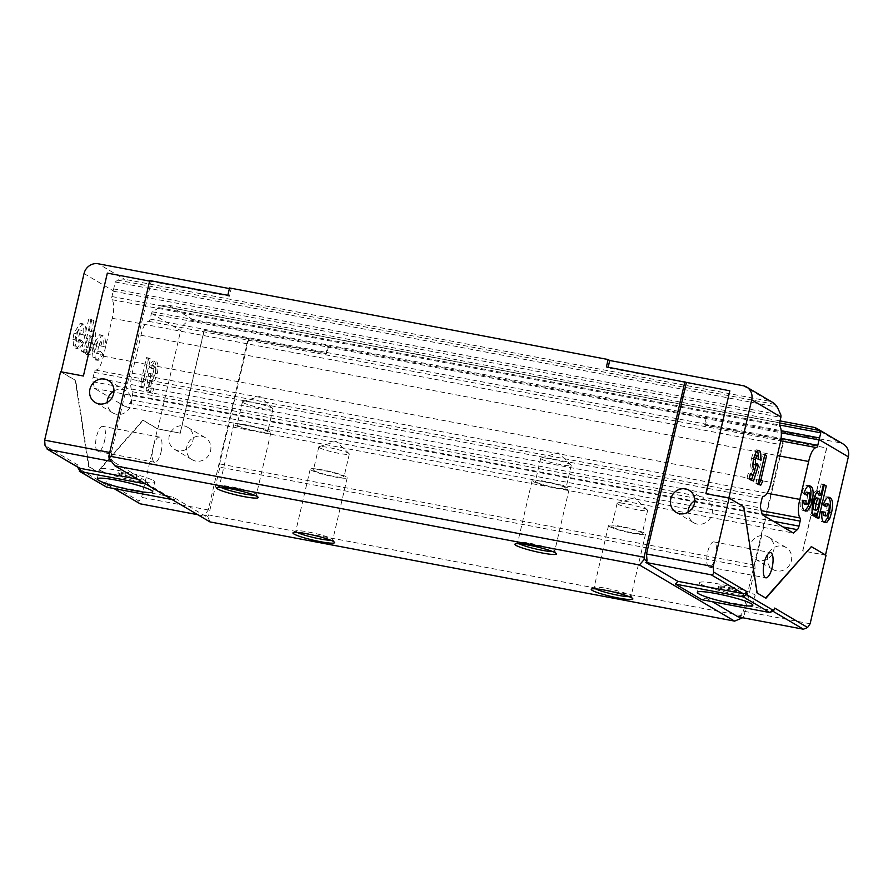 <?xml version="1.0" encoding="UTF-8"?>
<svg xmlns="http://www.w3.org/2000/svg" width="893" height="893" viewBox="0 0 893 893"><rect width="100%" height="100%" fill="white"/><g stroke="black" fill="none" stroke-linecap="round" stroke-linejoin="round"><path stroke-width="0.67" stroke-dasharray="4.46 3.35" d="M151.464 313.343L180.676 330.589A12.346 11.52 120.5 0 1 194.864 320.799L168.576 305.283A12.346 11.52 -59.5 0 0 161.745 306.109L152.301 311.802L151.464 313.343A2.846 0.971 100.7 0 0 151.363 313.711L150.113 319.08A2.846 0.971 -79.3 0 1 148.763 321.368A15.683 5.336 100.7 0 0 141.295 333.937A15.683 5.336 100.7 0 0 141.005 335.255L132.186 373.174A15.683 5.336 100.7 0 0 131.863 374.457A15.683 5.336 100.7 0 0 132.387 391.748A2.846 0.971 -79.3 0 1 132.477 394.885L131.316 399.874A4.744 1.619 -79.3 0 1 129.652 403.424L125.69 406.817L94.558 388.444L92.939 381.757A4.744 1.619 -79.3 0 1 93.129 377.348L94.29 372.359A2.846 0.971 -79.3 0 1 95.651 370.07A15.683 5.336 100.7 0 0 103.398 356.184L112.228 318.265A15.683 5.336 100.7 0 0 112.027 299.691A2.846 0.971 -79.3 0 1 111.938 296.543L113.188 291.174A2.846 0.971 100.7 0 0 113.266 290.805L115.23 281.987L117.686 280.112A12.346 11.52 120.5 0 1 124.518 279.286L98.23 263.781M132.186 373.174L767.132 493.226M136.004 477.342A9.499 1.083 13.1 0 1 136.473 477.833A9.499 1.083 13.1 0 1 128.592 477.096A9.499 1.083 13.1 0 1 118.456 474.027A9.499 1.083 13.1 0 1 117.976 473.536A9.499 1.083 13.1 0 1 125.857 474.261A9.499 1.083 13.1 0 1 136.004 477.342M136.216 476.427A9.499 1.083 13.1 0 1 136.685 476.918A9.499 1.083 13.1 0 1 128.804 476.181A9.499 1.083 13.1 0 1 118.669 473.1A9.499 1.083 13.1 0 1 118.189 472.609A9.499 1.083 13.1 0 1 126.069 473.346A9.499 1.083 13.1 0 1 136.216 476.427M153.551 480.657A28.487 3.259 13.1 0 1 154.969 482.142A28.487 3.259 13.1 0 1 131.327 479.943A28.487 3.259 13.1 0 1 100.909 470.711A28.487 3.259 13.1 0 1 99.48 469.227A28.487 3.259 13.1 0 1 123.122 471.426A28.487 3.259 13.1 0 1 153.551 480.657M104.47 441.321A12.815 4.365 100.7 0 0 102.885 426.385A12.815 4.365 100.7 0 0 96.533 436.632A12.815 4.365 100.7 0 0 98.118 451.568A12.815 4.365 100.7 0 0 104.47 441.321M161.064 452.014A12.815 4.365 100.7 0 0 159.479 437.079A12.815 4.365 100.7 0 0 153.127 447.337A12.815 4.365 100.7 0 0 154.712 462.273A12.815 4.365 100.7 0 0 161.064 452.014M694.776 500.783A12.815 11.966 120.5 0 1 703.092 499.299A12.815 11.966 120.5 0 1 706.72 500.66A12.815 11.966 120.5 0 1 711.431 515.92A12.815 11.966 120.5 0 1 697.321 524.102A12.815 11.966 120.5 0 1 693.694 522.74A12.815 11.966 120.5 0 1 688.023 512.225M113.958 390.967A12.815 11.966 120.5 0 1 122.285 389.482A12.815 11.966 120.5 0 1 125.913 390.844A12.815 11.966 120.5 0 1 130.624 406.103A12.815 11.966 120.5 0 1 116.514 414.285A12.815 11.966 120.5 0 1 112.886 412.923A12.815 11.966 120.5 0 1 107.205 402.408M718.564 587.494A9.499 1.083 -166.9 0 0 728.71 590.563A9.499 1.083 -166.9 0 0 736.591 591.3A9.499 1.083 -166.9 0 0 736.111 590.809A9.499 1.083 -166.9 0 0 725.976 587.728A9.499 1.083 -166.9 0 0 718.095 587.002A9.499 1.083 -166.9 0 0 718.564 587.494M718.776 586.567A9.499 1.083 -166.9 0 0 728.922 589.648A9.499 1.083 -166.9 0 0 736.803 590.385A9.499 1.083 -166.9 0 0 736.323 589.893A9.499 1.083 -166.9 0 0 726.188 586.813A9.499 1.083 -166.9 0 0 718.307 586.076A9.499 1.083 -166.9 0 0 718.776 586.567M701.016 584.178A28.487 3.259 -166.9 0 0 731.434 593.41A28.487 3.259 -166.9 0 0 755.087 595.609A28.487 3.259 -166.9 0 0 753.659 594.124A28.487 3.259 -166.9 0 0 723.241 584.893A28.487 3.259 -166.9 0 0 699.587 582.694A28.487 3.259 -166.9 0 0 701.016 584.178M776.631 570.906A12.815 11.966 120.5 0 1 773.003 569.533A12.815 11.966 120.5 0 1 768.293 554.285A12.815 11.966 120.5 0 1 782.402 546.092A12.815 11.966 120.5 0 1 786.03 547.454A12.815 11.966 120.5 0 1 790.74 562.713A12.815 11.966 120.5 0 1 776.631 570.906M759.005 560.503A12.815 11.966 120.5 0 1 755.378 559.141A12.815 11.966 120.5 0 1 750.667 543.882A12.815 11.966 120.5 0 1 764.776 535.7A12.815 11.966 120.5 0 1 768.404 537.061A12.815 11.966 120.5 0 1 773.115 552.309A12.815 11.966 120.5 0 1 759.005 560.503M195.824 461.089A12.815 11.966 120.5 0 1 192.196 459.716A12.815 11.966 120.5 0 1 187.485 444.468A12.815 11.966 120.5 0 1 201.595 436.275A12.815 11.966 120.5 0 1 205.223 437.637A12.815 11.966 120.5 0 1 209.933 452.896A12.815 11.966 120.5 0 1 195.824 461.089M178.198 450.686A12.815 11.966 120.5 0 1 174.57 449.324A12.815 11.966 120.5 0 1 169.86 434.065A12.815 11.966 120.5 0 1 183.969 425.883A12.815 11.966 120.5 0 1 187.597 427.245A12.815 11.966 120.5 0 1 192.308 442.493A12.815 11.966 120.5 0 1 178.198 450.686M715.55 556.852A12.815 4.365 100.7 0 0 713.965 541.917A12.815 4.365 100.7 0 0 707.613 552.175A12.815 4.365 100.7 0 0 709.198 567.111A12.815 4.365 100.7 0 0 715.55 556.852M319.582 447.75A15.672 1.797 -166.9 0 0 336.315 452.829A15.672 1.797 -166.9 0 0 349.319 454.035A15.672 1.797 -166.9 0 0 349.118 453.633A15.672 1.797 -166.9 0 0 348.538 453.22A15.672 1.797 -166.9 0 0 333.279 448.465A15.672 1.797 -166.9 0 0 319.169 446.667A15.672 1.797 -166.9 0 0 318.801 446.935A15.672 1.797 -166.9 0 0 319.582 447.75M314.247 470.723A15.672 1.797 -166.9 0 0 330.968 475.802A15.672 1.797 -166.9 0 0 343.984 477.007A15.672 1.797 -166.9 0 0 343.191 476.192A15.672 1.797 -166.9 0 0 326.458 471.113A15.672 1.797 -166.9 0 0 313.454 469.908A15.672 1.797 -166.9 0 0 314.247 470.723M330.868 540.276A18.987 2.177 -166.9 0 0 332.788 539.785A18.987 2.177 -166.9 0 0 332.721 539.506A18.987 2.177 -166.9 0 0 331.828 538.792A18.987 2.177 -166.9 0 0 312.617 532.864A18.987 2.177 -166.9 0 0 295.963 530.955A18.987 2.177 -166.9 0 0 295.784 531.168A18.987 2.177 -166.9 0 0 296.733 532.161A18.987 2.177 -166.9 0 0 297.28 532.451M311.166 470.142A18.987 2.177 -166.9 0 0 331.448 476.293A18.987 2.177 -166.9 0 0 347.221 477.766A18.987 2.177 -166.9 0 0 346.261 476.773A18.987 2.177 -166.9 0 0 325.99 470.622A18.987 2.177 -166.9 0 0 310.217 469.149A18.987 2.177 -166.9 0 0 311.166 470.142M243.22 402.687A15.672 1.797 -166.9 0 0 259.952 407.766A15.672 1.797 -166.9 0 0 272.957 408.972A15.672 1.797 -166.9 0 0 272.745 408.57A15.672 1.797 -166.9 0 0 272.164 408.157A15.672 1.797 -166.9 0 0 256.905 403.402A15.672 1.797 -166.9 0 0 242.796 401.604A15.672 1.797 -166.9 0 0 242.427 401.872A15.672 1.797 -166.9 0 0 243.22 402.687M237.873 425.66A15.672 1.797 -166.9 0 0 254.605 430.739A15.672 1.797 -166.9 0 0 267.61 431.944A15.672 1.797 -166.9 0 0 266.828 431.129A15.672 1.797 -166.9 0 0 250.096 426.05A15.672 1.797 -166.9 0 0 237.091 424.845A15.672 1.797 -166.9 0 0 237.873 425.66M254.505 495.213A18.987 2.177 -166.9 0 0 256.414 494.722A18.987 2.177 -166.9 0 0 256.347 494.443A18.987 2.177 -166.9 0 0 255.465 493.729A18.987 2.177 -166.9 0 0 236.243 487.801A18.987 2.177 -166.9 0 0 219.6 485.892A18.987 2.177 -166.9 0 0 219.421 486.105A18.987 2.177 -166.9 0 0 220.37 487.098A18.987 2.177 -166.9 0 0 220.917 487.399M234.803 425.079A18.987 2.177 -166.9 0 0 255.074 431.23A18.987 2.177 -166.9 0 0 270.847 432.703A18.987 2.177 -166.9 0 0 269.898 431.71A18.987 2.177 -166.9 0 0 249.616 425.559A18.987 2.177 -166.9 0 0 233.854 424.086A18.987 2.177 -166.9 0 0 234.803 425.079M541.515 459.091A15.672 1.797 -166.9 0 0 558.248 464.17A15.672 1.797 -166.9 0 0 571.252 465.376A15.672 1.797 -166.9 0 0 571.051 464.974A15.672 1.797 -166.9 0 0 570.471 464.561A15.672 1.797 -166.9 0 0 555.212 459.806A15.672 1.797 -166.9 0 0 541.091 458.009A15.672 1.797 -166.9 0 0 540.734 458.276A15.672 1.797 -166.9 0 0 541.515 459.091M536.168 482.064A15.672 1.797 -166.9 0 0 552.901 487.131A15.672 1.797 -166.9 0 0 565.905 488.348A15.672 1.797 -166.9 0 0 565.124 487.533A15.672 1.797 -166.9 0 0 548.391 482.454A15.672 1.797 -166.9 0 0 535.387 481.249A15.672 1.797 -166.9 0 0 536.168 482.064M552.8 551.606A18.987 2.177 -166.9 0 0 554.72 551.115A18.987 2.177 -166.9 0 0 554.653 550.847A18.987 2.177 -166.9 0 0 553.76 550.133A18.987 2.177 -166.9 0 0 534.55 544.205A18.987 2.177 -166.9 0 0 517.895 542.297A18.987 2.177 -166.9 0 0 517.717 542.509A18.987 2.177 -166.9 0 0 518.666 543.502A18.987 2.177 -166.9 0 0 519.213 543.792M533.099 481.483A18.987 2.177 -166.9 0 0 553.381 487.634A18.987 2.177 -166.9 0 0 569.142 489.096A18.987 2.177 -166.9 0 0 568.194 488.114A18.987 2.177 -166.9 0 0 547.922 481.963A18.987 2.177 -166.9 0 0 532.15 480.49A18.987 2.177 -166.9 0 0 533.099 481.483M617.889 504.154A15.672 1.797 -166.9 0 0 634.622 509.233A15.672 1.797 -166.9 0 0 647.626 510.439A15.672 1.797 -166.9 0 0 647.425 510.037A15.672 1.797 -166.9 0 0 646.845 509.624A15.672 1.797 -166.9 0 0 631.574 504.869A15.672 1.797 -166.9 0 0 617.465 503.072A15.672 1.797 -166.9 0 0 617.108 503.339A15.672 1.797 -166.9 0 0 617.889 504.154M612.542 527.116A15.672 1.797 -166.9 0 0 629.275 532.195A15.672 1.797 -166.9 0 0 642.279 533.411A15.672 1.797 -166.9 0 0 641.498 532.596A15.672 1.797 -166.9 0 0 624.765 527.517A15.672 1.797 -166.9 0 0 611.761 526.312A15.672 1.797 -166.9 0 0 612.542 527.116M629.174 596.669A18.987 2.177 -166.9 0 0 631.083 596.178A18.987 2.177 -166.9 0 0 631.016 595.91A18.987 2.177 -166.9 0 0 630.134 595.196A18.987 2.177 -166.9 0 0 610.912 589.268A18.987 2.177 -166.9 0 0 594.269 587.36A18.987 2.177 -166.9 0 0 594.091 587.572A18.987 2.177 -166.9 0 0 595.039 588.554A18.987 2.177 -166.9 0 0 595.586 588.855M609.472 526.535A18.987 2.177 -166.9 0 0 629.755 532.697A18.987 2.177 -166.9 0 0 645.516 534.159A18.987 2.177 -166.9 0 0 644.567 533.177A18.987 2.177 -166.9 0 0 624.285 527.026A18.987 2.177 -166.9 0 0 608.524 525.553A18.987 2.177 -166.9 0 0 609.472 526.535M743.088 385.698L769.375 401.214L124.518 279.286M229.389 288.573L231.142 288.908L229.434 296.264L107.484 273.202L83.54 376.109L61.159 371.879L75.704 380.451L89.043 466.693L97.85 471.895L143.26 420.313L157.804 428.897L180.676 330.589M229.534 287.959L231.142 288.908M769.375 401.214A12.346 11.52 120.5 0 1 772.869 402.531M208.772 514.96L207.756 516.455L204.966 514.803L208.259 509.959L248.131 338.603L248.723 338.949L219.645 463.902L219.89 467.184L208.772 514.96L743.958 616.148L755.076 568.372L754.831 565.102L783.909 440.137L705.392 425.291L707.1 417.946L706.363 417.511L839.721 442.727A12.346 11.52 120.5 0 1 843.215 444.033M140.927 381.802L139.018 380.675L138.884 386.122L141.474 387.651L148.26 358.473L146.586 357.49L140.927 381.802L143.126 382.215L139.018 380.675M89.11 331.325L91.689 320.252L88.853 318.578L81.296 351.061L83.92 352.612L84.712 349.241L85.092 352.657L86.253 354.465L88.932 355.068L86.253 354.465C88.664 354.633 90.695 351.105 92.336 343.861C94.011 336.806 93.888 332.185 91.934 329.986L94.122 330.399L91.934 329.986L89.11 331.325L91.309 331.749L93.888 320.665L91.689 320.252M76.965 334.763C77.691 331.47 78.606 329.874 79.7 329.964L80.325 334.172L83.484 335.076C84.243 328.591 83.551 324.818 81.408 323.779L80.158 323.277L73.952 333.178L72.958 339.429L73.583 345.758L76.552 348.549L81.587 342.588L78.908 339.574L76.977 341.796C76.084 340.579 76.072 338.235 76.965 334.763L79.153 335.188C79.879 331.883 80.794 330.287 81.899 330.388L79.522 329.897L81.899 330.388L82.513 334.585L80.325 334.172M82.513 334.585L85.683 335.489C86.431 329.004 85.739 325.231 83.596 324.192L82.357 323.69L76.151 333.602L75.146 339.842L75.782 346.171L78.74 348.962L83.775 343.012L81.107 339.987L79.432 342.309L76.977 341.796L79.176 342.209C78.271 340.992 78.271 338.659 79.153 335.188M96.377 346.227C97.114 342.934 98.018 341.327 99.123 341.427L99.737 345.636L102.907 346.54C103.666 340.043 102.963 336.281 100.831 335.232L99.581 334.73L93.374 344.642L92.381 350.893L93.006 357.222L94.937 359.589L98.163 360.426L103.197 354.465L100.998 354.052L98.33 351.038L96.399 353.26C95.506 352.043 95.495 349.699 96.377 346.227L98.576 346.64C99.302 343.347 100.217 341.751 101.322 341.84L98.933 341.349L101.322 341.84L101.936 346.049L99.737 345.636M101.936 346.049L105.095 346.953C105.854 340.456 105.162 336.694 103.019 335.645L101.78 335.154L95.573 345.055L94.569 351.306L95.194 357.635L97.125 360.002L94.937 359.589C96.89 361.23 98.911 359.388 100.998 354.052M103.197 354.465L100.518 351.451L98.855 353.773L96.399 353.26L98.598 353.673C97.694 352.456 97.694 350.112 98.576 346.64M150.381 373.352L148.74 373.531L146.072 390.364L150.314 392.875L151.453 388.009L148.528 386.289L149.444 380.552L152.558 381.746L149.957 381.177C151.922 381.601 153.618 378.933 155.036 373.174C156.32 366.967 156.074 362.971 154.277 361.185L156.476 361.598L154.277 361.185C152.58 360.448 150.939 362.458 149.354 367.202L151.263 368.34L153.161 366.476C153.942 367.347 154.02 369.189 153.406 372.001C152.759 374.68 151.966 375.975 151.051 375.864L150.381 373.352L152.58 373.765L148.74 373.531M150.939 373.944L148.26 390.777L152.513 393.288L153.641 388.422L150.727 386.702L151.643 380.965L152.156 381.59C154.109 382.014 155.806 379.346 157.235 373.587C158.519 367.38 158.262 363.384 156.476 361.598C154.768 360.872 153.127 362.882 151.542 367.626L153.462 368.753L155.349 366.889L152.949 366.398L155.349 366.889C156.13 367.76 156.219 369.602 155.594 372.414L153.406 372.001M155.594 372.414C154.947 375.105 154.165 376.388 153.25 376.277L151.051 375.864L153.25 376.277L152.58 373.765M168.576 305.283L780.047 420.904M707.1 417.946L327.787 345.926L326.079 353.282L204.117 330.22L180.174 433.127L157.804 428.897M194.864 320.799L327.787 345.926M60.579 371.711L75.269 380.373L88.608 466.615L97.415 471.817L142.824 420.235L157.514 428.897L141.585 497.356L139.04 501.073L106.144 481.673L105.14 484.207L106.613 487.154L108.131 484.921A2.846 2.657 120.5 0 1 106.144 481.673M105.14 484.207L77.669 467.999L77.948 465.03A2.846 2.657 -59.5 0 0 79.131 467.977M109.727 452.461L111.335 452.762L111.848 459.862L109.058 458.221M149.6 281.105L151.207 281.407L111.335 452.762M728.844 498.06L743.378 506.699L756.706 592.941L765.625 598.02M810.933 546.561L825.467 555.133L802.662 550.825L826.605 447.918L704.655 424.856L706.363 417.511M754.831 565.102L219.645 463.902M328.524 346.361L326.805 353.717L248.723 338.949M810.13 623.76L743.445 611.147L740.152 615.991L742.943 617.643L743.958 616.148M743.445 611.147L783.328 439.791L783.909 440.137M826.058 555.301L802.807 550.914L826.751 448.007L783.328 439.791M151.207 281.407L149.734 280.547M248.131 338.603L204.274 330.31L180.319 433.217L157.514 428.897M208.259 509.959L141.585 497.356M197.733 514.703L205.513 516.176L173.499 497.278L108.131 484.921L114.427 488.638M137.522 479.173L145.302 480.646L113.288 461.748L111.491 461.413M774.689 608.077A2.846 2.657 120.5 0 1 771.418 610.332L706.062 597.975L712.357 601.692M755.076 568.372L219.89 467.184M209.967 521.914L207.756 516.455M172.014 499.522L174.604 500.013L148.171 484.419L145.581 483.928M113.288 461.748L111.848 459.862M140.156 503.808C138.661 503.373 138.292 502.458 139.04 501.073M204.966 514.803L205.513 516.176M738.076 616.862L740.152 615.991M148.171 484.419L145.302 480.646M173.499 497.278L174.604 500.013M701.898 599.716L706.062 597.975M728.833 498.115L706.039 493.751M326.805 353.717L326.079 353.282M705.392 425.291L704.655 424.856M823.592 515.495C824.775 515.507 825.735 513.732 826.483 510.182C827.275 506.934 827.242 504.768 826.371 503.697L828.559 504.11M824.663 505.058L824.172 506.242L826.371 506.655M824.172 506.242L821.404 503.652L823.603 504.065M821.404 503.652C823.491 497.937 825.556 495.805 827.61 497.234L828.001 497.312M828.905 497.289L826.717 496.876L827.822 497.368M824.54 522.025L822.118 521.825L824.306 522.238M825.333 522.639L822.118 521.825C819.953 521.032 819.182 517.538 819.774 511.321L821.973 511.734M819.774 511.321L825.232 512.225M826.483 510.182L828.671 510.595M818.669 494.968L821.247 483.883L823.446 484.307M821.247 483.883L823.268 485.078M816.704 517.27L816.526 518.04L818.714 518.453M816.526 518.04L813.903 516.489L816.09 516.902M813.903 516.489L814.684 513.118M812.998 515.317L811.369 515.484L813.556 515.897M814.025 516.076L811.369 515.484C809.471 513.107 809.382 508.318 811.101 501.129L813.3 501.542M811.101 501.129C812.708 494.03 814.706 490.67 817.084 491.027L818.356 491.262M818.814 491.262L816.626 490.849L817.675 491.563M813.824 509.736C814.941 509.546 815.822 507.782 816.492 504.445C817.318 501.274 817.329 499.098 816.537 497.903M816.492 504.445L818.68 504.858M804.169 504.032C805.352 504.043 806.312 502.279 807.06 498.729C807.864 495.47 807.819 493.304 806.948 492.244L809.136 492.657M805.24 493.595L804.76 494.789L806.948 495.202M804.76 494.789L801.981 492.188L804.18 492.601M801.981 492.188C804.068 486.484 806.133 484.341 808.187 485.781L808.589 485.848M809.493 485.825L807.294 485.412L808.399 485.915M805.129 510.562L802.695 510.361L804.883 510.774M805.921 511.187L802.695 510.361C800.541 509.579 799.76 506.074 800.351 499.868L802.55 500.281M800.351 499.868L805.81 500.761M807.06 498.729L809.259 499.142M758.838 484.207L758.492 484.888L760.691 485.301M758.492 484.888L755.913 483.359L758.101 483.772M755.913 483.359L762.7 454.191L764.888 454.604M762.7 454.191L764.743 455.251M764.375 455.173L759.083 479.552M754.618 470.053L752.966 475.355M751.538 479.898L751.303 480.646L753.502 481.059M751.303 480.646L747.061 478.146L749.26 478.559M747.061 478.146L748.189 473.279L750.388 473.692M748.189 473.279L750.209 474.462M751.113 474.998L752.766 469.696L754.194 469.975M753.737 458.712L751.538 458.299C750.265 464.148 750.455 467.921 752.118 469.64L754.317 470.053M751.538 458.299C753.112 452.26 754.931 449.492 757.018 449.994L758.347 450.239M758.771 450.239L756.583 449.815L757.644 450.552M758.581 457.316L758.291 459.672L760.49 460.085M758.291 459.672L756.382 458.544L758.57 458.957M756.382 458.544L755.712 455.173L757.9 455.586M754.574 455.743L753.636 459.181M753.257 459.102L753.469 464.483L754.998 463.266L757.197 463.679M754.998 463.266L756.047 464.918M227.827 295.304L229.434 296.264M606.403 366.889L608.021 367.838L608.166 367.224M729.972 390.9L608.021 367.838M85.683 335.489L83.484 335.076M83.596 324.192L81.408 323.779M76.151 333.602L73.952 333.178M75.146 339.842L72.958 339.429M75.782 346.171L73.583 345.758M77.702 348.538L75.514 348.125M83.775 343.012L81.587 342.588M81.107 339.987L78.908 339.574M93.888 320.665L88.853 318.578M91.053 318.991L83.495 351.474L81.296 351.061M83.495 351.474L86.119 353.025L83.92 352.612M86.119 353.025L86.9 349.654L84.712 349.241M86.9 349.654L87.28 353.07L85.092 352.657M87.28 353.07L88.452 354.878C90.863 355.046 92.883 351.518 94.524 344.274L92.336 343.861M94.524 344.274C96.21 337.219 96.076 332.598 94.122 330.399L91.309 331.749M91.488 342.845C90.852 346.015 90.003 347.723 88.932 347.969C88.173 346.674 88.217 344.419 89.077 341.193C89.758 337.945 90.639 336.27 91.722 336.181C92.414 337.532 92.336 339.753 91.488 342.845L89.289 342.432C88.653 345.602 87.804 347.31 86.744 347.556C85.974 346.261 86.029 344.006 86.889 340.78C87.559 337.521 88.44 335.857 89.523 335.768C90.215 337.119 90.137 339.34 89.289 342.432M89.099 348.024L86.744 347.556L89.099 348.024M91.555 336.114L89.356 335.701L91.555 336.114M89.077 341.193L86.889 340.78M105.095 346.953L102.907 346.54M103.019 335.645L100.831 335.232M95.573 345.055L93.374 344.642M94.569 351.306L92.381 350.893M95.194 357.635L93.006 357.222M97.125 360.002L98.163 360.426M100.518 351.451L98.33 351.038M141.206 381.088L141.072 386.535L138.884 386.122M141.072 386.535L143.661 388.064L141.474 387.651M143.661 388.064L150.448 358.897L148.26 358.473M150.448 358.897L146.586 357.49M148.774 357.903L143.126 382.215M148.26 390.777L146.072 390.364M152.513 393.288L150.314 392.875M153.641 388.422L151.453 388.009M150.727 386.702L148.528 386.289M151.643 380.965L149.444 380.552M157.235 373.587L155.036 373.174M151.542 367.626L149.354 367.202M153.462 368.753L151.263 368.34M94.558 388.444L762.231 514.681M125.69 406.817L793.364 533.054M103.398 356.184L771.072 482.421M112.228 318.265L779.89 444.513M141.005 335.255L777.323 455.564M148.763 321.368L780.705 440.852M84.042 273.559L113.266 290.805M813.434 427.211L839.721 442.727M77.948 465.03L45.052 445.618M773.159 611.359L771.418 610.332L769.9 612.565M92.939 381.757L760.613 507.994M93.129 377.348L760.803 503.585M94.29 372.359L761.963 498.595M95.651 370.07L763.314 496.307M112.027 299.691L779.701 425.928M111.938 296.543L779.6 422.791M113.188 291.174L780.85 417.411M113.478 288.897L780.906 415.1M115.23 281.987L777.356 407.175M117.686 280.112L775.269 404.451M161.745 306.109L779.567 422.925M158.664 307.605L779.41 424.979M152.301 311.802L781.208 430.716M151.363 313.711L781.353 432.826M150.113 319.08L781.074 438.374M132.387 391.748L761.249 510.651M132.477 394.885L762.042 513.921M131.316 399.874L773.405 521.278M129.652 403.424L783.027 526.959M136.685 476.918L136.473 477.833M152.725 491.786L154.969 482.142M159.479 437.079L102.885 426.385M693.694 522.74L676.068 512.348M112.886 412.923L95.261 402.531M736.803 590.385L736.591 591.3M752.844 605.253L755.087 595.609M755.378 559.141L773.003 569.533M174.57 449.324L192.196 459.716M713.965 541.917L770.559 552.622M319.169 446.667L336.181 441.376L349.118 453.633M349.319 454.035L343.984 477.007M347.221 477.766L332.788 539.785M332.721 539.506L334.484 542.308M242.796 401.604L259.807 396.313L272.745 408.57M272.957 408.972L267.61 431.944M270.847 432.703L256.414 494.722M256.347 494.443L258.11 497.245M541.091 458.009L558.114 452.718L571.051 464.974M571.252 465.376L565.905 488.348M569.142 489.096L554.72 551.115M554.653 550.847L556.417 553.649M617.465 503.072L634.488 497.781L647.425 510.037M647.626 510.439L642.279 533.411M645.516 534.159L631.083 596.178M631.016 595.91L632.791 598.712M594.269 587.36L591.445 589.09M608.524 525.553L594.091 587.572M617.108 503.339L611.761 526.312M517.895 542.297L515.071 544.027M532.15 480.49L517.717 542.509M540.734 458.276L535.387 481.249M219.6 485.892L216.776 487.623M233.854 424.086L219.421 486.105M242.427 401.872L237.091 424.845M295.963 530.955L293.138 532.686M310.217 469.149L295.784 531.168M318.801 446.935L313.454 469.908M107.327 484.62L114.003 488.56M709.198 567.111L765.792 577.816M187.597 427.245L205.223 437.637M768.404 537.061L786.03 547.454M752.341 469.729L754.54 470.142M697.344 592.338L699.587 582.694M718.307 586.076L718.095 587.002M125.913 390.844L108.287 380.44M706.72 500.66L689.106 490.257M154.712 462.273L98.118 451.568M97.237 478.871L99.48 469.227M118.189 472.609L117.976 473.536M82.357 323.69L80.158 323.277M78.74 348.962L76.552 348.549M101.78 335.154L99.581 334.73"/><path stroke-width="1.34" d="M780.928 417.042L751.716 399.807A12.346 11.52 -59.5 0 0 746.581 387.015L772.869 402.531A12.346 11.52 120.5 0 1 775.269 404.451L777.356 407.175L780.906 415.1L780.928 417.042A2.846 0.971 -79.3 0 1 780.85 417.411L779.6 422.791A2.846 0.971 100.7 0 0 779.701 425.928A15.683 5.336 -79.3 0 1 779.89 444.513L771.072 482.421A15.683 5.336 -79.3 0 1 763.314 496.307A2.846 0.971 100.7 0 0 761.963 498.595L760.803 503.585A4.744 1.619 100.7 0 0 760.613 507.994L762.231 514.681L793.364 533.054L797.326 529.661A4.744 1.619 100.7 0 0 798.989 526.122L800.15 521.132A2.846 0.971 100.7 0 0 800.05 517.985A15.683 5.336 -79.3 0 1 799.536 500.705A15.683 5.336 -79.3 0 1 799.86 499.41L808.678 461.491A15.683 5.336 -79.3 0 1 808.969 460.174A15.683 5.336 -79.3 0 1 816.436 447.605A2.846 0.971 100.7 0 0 817.787 445.317L819.037 439.948A2.846 0.971 -79.3 0 1 819.127 439.59L820.79 432.804L819.327 430.448A12.346 11.52 -59.5 0 0 816.928 428.528A12.346 11.52 -59.5 0 0 813.434 427.211L780.047 420.904M767.132 493.226L799.86 499.41M98.665 480.356A28.487 3.259 -166.9 0 0 129.083 489.587A28.487 3.259 -166.9 0 0 152.725 491.786A28.487 3.259 -166.9 0 0 151.297 490.313A28.487 3.259 -166.9 0 0 120.879 481.081A28.487 3.259 -166.9 0 0 97.237 478.871A28.487 3.259 -166.9 0 0 98.665 480.356M679.696 513.709A12.815 11.966 120.5 0 1 676.068 512.348A12.815 11.966 120.5 0 1 671.369 497.088A12.815 11.966 120.5 0 1 685.467 488.895A12.815 11.966 120.5 0 1 689.106 490.257A12.815 11.966 120.5 0 1 693.805 505.516A12.815 11.966 120.5 0 1 679.696 513.709M688.023 512.225A12.815 11.966 120.5 0 1 694.776 500.783M98.889 403.893A12.815 11.966 120.5 0 1 95.261 402.531A12.815 11.966 120.5 0 1 90.55 387.272A12.815 11.966 120.5 0 1 104.66 379.079A12.815 11.966 120.5 0 1 108.287 380.44A12.815 11.966 120.5 0 1 112.998 395.699A12.815 11.966 120.5 0 1 98.889 403.893M107.205 402.408A12.815 11.966 120.5 0 1 113.958 390.967M751.415 603.768A28.487 3.259 13.1 0 1 752.844 605.253A28.487 3.259 13.1 0 1 729.19 603.054A28.487 3.259 13.1 0 1 698.772 593.823A28.487 3.259 13.1 0 1 697.344 592.338A28.487 3.259 13.1 0 1 720.997 594.548A28.487 3.259 13.1 0 1 751.415 603.768M764.207 562.88A12.815 4.365 -79.3 0 1 770.559 552.622A12.815 4.365 -79.3 0 1 772.144 567.557A12.815 4.365 -79.3 0 1 765.792 577.816A12.815 4.365 -79.3 0 1 764.207 562.88M297.28 532.451A18.987 2.177 -166.9 0 0 313.789 537.597A18.987 2.177 -166.9 0 0 330.868 540.276M294.009 534.036A21.365 2.445 -166.9 0 0 318.008 541.214A21.365 2.445 -166.9 0 0 334.484 542.308A21.365 2.445 -166.9 0 0 333.491 541.504A21.365 2.445 -166.9 0 0 311.869 534.84A21.365 2.445 -166.9 0 0 293.138 532.686A21.365 2.445 -166.9 0 0 294.009 534.036M220.917 487.399A18.987 2.177 -166.9 0 0 237.426 492.534A18.987 2.177 -166.9 0 0 254.505 495.213M217.635 488.973A21.365 2.445 -166.9 0 0 241.635 496.151A21.365 2.445 -166.9 0 0 258.11 497.245A21.365 2.445 -166.9 0 0 257.117 496.441A21.365 2.445 -166.9 0 0 235.506 489.777A21.365 2.445 -166.9 0 0 216.776 487.623A21.365 2.445 -166.9 0 0 217.635 488.973M519.213 543.792A18.987 2.177 -166.9 0 0 535.722 548.938A18.987 2.177 -166.9 0 0 552.8 551.606M515.942 545.377A21.365 2.445 -166.9 0 0 539.941 552.544A21.365 2.445 -166.9 0 0 556.417 553.649A21.365 2.445 -166.9 0 0 555.424 552.845A21.365 2.445 -166.9 0 0 533.802 546.181A21.365 2.445 -166.9 0 0 515.071 544.027A21.365 2.445 -166.9 0 0 515.942 545.377M595.586 588.855A18.987 2.177 -166.9 0 0 612.096 594.001A18.987 2.177 -166.9 0 0 629.174 596.669M592.316 590.44A21.365 2.445 -166.9 0 0 616.315 597.607A21.365 2.445 -166.9 0 0 632.791 598.712A21.365 2.445 -166.9 0 0 631.798 597.908A21.365 2.445 -166.9 0 0 610.176 591.244A21.365 2.445 -166.9 0 0 591.445 589.09A21.365 2.445 -166.9 0 0 592.316 590.44M61.182 371.823L84.042 273.559A12.346 11.52 -59.5 0 1 98.23 263.781L229.389 288.573M729.123 498.115L705.872 493.717L729.827 390.81L606.403 366.889L608.111 359.533L229.534 287.959L227.827 295.304L149.734 280.547L108.901 456.033L644.087 557.221L644.244 559.409L647.034 561.05L646.521 553.95L713.194 566.564L713.596 572.022L746.492 591.434L746.213 594.403L743.456 596.97L675.465 584.111L701.898 599.716L769.9 612.565L773.684 610.611L774.689 608.077L807.596 627.489L810.13 623.76L826.058 555.301L811.369 546.639L765.96 598.221L757.152 593.019L743.813 506.777L729.123 498.115L713.194 566.564M608.111 359.533L609.729 360.493L743.088 385.698A12.346 11.52 -59.5 0 1 746.581 387.015M686.393 382.595L646.521 553.95M684.92 381.735L644.087 557.221M145.581 483.928L80.18 471.56L77.691 467.128M111.491 461.413L47.921 449.391L45.052 445.618L44.65 440.16L109.727 452.461M149.6 281.105L107.339 273.113L83.395 376.02L60.579 371.711L44.65 440.16M751.716 399.807L728.844 498.06M765.625 598.02L811.369 546.639M816.928 428.528L843.215 444.033A12.346 11.52 120.5 0 1 848.35 456.825L825.512 554.977M760.903 479.898L762.823 481.026L760.691 485.301L758.101 483.772L764.888 454.604L766.562 455.586L760.903 479.898L759.083 479.552M820.868 495.381L823.446 484.307L826.282 485.971L818.714 518.453L816.09 516.902L816.872 513.531L815.197 515.73L813.556 515.897C811.659 513.52 811.581 508.742 813.3 501.542C814.907 494.454 816.894 491.083 819.272 491.44L820.868 495.381L818.669 494.968L817.084 491.027M828.559 504.11L826.371 506.655L823.603 504.065C825.679 498.361 827.755 496.218 829.798 497.647C832.7 498.964 833.303 503.909 831.606 512.515L829.809 518.286L826.739 522.438L824.306 522.238C822.152 521.456 821.37 517.951 821.973 511.734L825.232 512.225L825.791 515.908C826.963 515.931 827.923 514.156 828.671 510.595C829.474 507.358 829.43 505.204 828.559 504.11L826.114 503.607L824.663 505.058M828.905 497.289L828.001 497.312M825.333 522.639L824.306 522.238M823.033 511.812L823.592 515.495L825.992 515.987L823.993 515.574M809.136 492.657L806.948 495.202L804.18 492.601C806.267 486.897 808.332 484.754 810.386 486.194C813.277 487.5 813.88 492.456 812.183 501.051L810.386 506.833L807.317 510.986L804.883 510.774C802.729 509.992 801.947 506.498 802.55 500.281L805.81 500.761L806.368 504.456C807.54 504.456 808.511 502.692 809.259 499.142C810.051 495.883 810.018 493.729 809.136 492.657L806.692 492.143L805.24 493.595M809.493 485.825L808.589 485.848M805.921 511.187L804.883 510.774M803.611 500.348L804.169 504.032L806.569 504.523L804.571 504.11M757.9 455.586C756.951 455.441 756.137 456.747 755.456 459.527L755.657 464.896L757.197 463.679L758.369 465.521L753.502 481.059L749.26 478.559L750.388 473.692L753.301 475.411L754.953 470.12L754.317 470.053C752.654 468.345 752.464 464.561 753.737 458.712C755.299 452.673 757.13 449.905 759.217 450.407C760.803 451.624 761.227 454.85 760.49 460.085L758.57 458.957L757.9 455.586L755.511 455.095L754.574 455.743M752.966 463.534L753.469 464.483L755.813 464.952L753.748 464.527M114.806 465.766L209.967 521.914L734.626 621.115L639.466 564.968L114.806 465.766L109.058 458.221L108.901 456.033M114.427 488.638L140.156 503.808L197.733 514.703M80.18 471.56L106.613 487.154L79.343 471.247L80.18 471.56L79.935 468.278L47.072 449.067L79.131 467.977A2.846 2.657 -59.5 0 0 79.935 468.278L137.522 479.173M712.357 601.692L738.076 616.862L803.432 629.219L773.159 611.359M769.9 612.565L743.456 596.97L743.222 593.689L711.208 574.802L645.84 562.445L677.854 581.332L743.222 593.689A2.846 2.657 -59.5 0 0 746.492 591.434M742.708 617.744L734.626 621.115M639.466 564.968L644.244 559.409M106.613 487.154L172.014 499.522M711.208 574.802C712.781 574.891 713.574 573.965 713.596 572.022M647.034 561.05L645.84 562.445M140.156 503.808L114.003 488.56M807.596 627.489L803.432 629.219M677.854 581.332L675.465 584.111M827.61 497.234C830.501 498.54 831.104 503.496 829.407 512.102L831.606 512.515M829.407 512.102L827.61 517.873L829.809 518.286M827.61 517.873L824.54 522.025L826.739 522.438M823.268 485.078L826.282 485.971M824.083 485.558L816.704 517.27M815.197 515.73L812.998 515.317L814.684 513.118L816.872 513.531M813.824 509.736L816.023 510.149C817.128 509.959 818.021 508.195 818.68 504.858C819.506 501.687 819.528 499.511 818.736 498.316L816.537 497.903C815.465 498.205 814.617 499.968 813.992 503.205C813.177 506.264 813.121 508.441 813.824 509.736L814.148 509.791M813.992 503.205L816.191 503.619C815.376 506.644 815.32 508.82 816.023 510.149L816.18 510.204M816.537 497.903L818.468 498.261M818.736 498.316C817.664 498.618 816.805 500.393 816.191 503.619M808.187 485.781C811.09 487.087 811.681 492.043 809.996 500.638L812.183 501.051M809.996 500.638L808.187 506.42L810.386 506.833M808.187 506.42L805.129 510.562L807.317 510.986M759.05 479.686L762.823 481.026M760.624 480.613L758.838 484.207M764.743 455.251L766.562 455.586M756.047 464.918L758.369 465.521M756.17 465.108L754.618 470.053M752.966 475.355L751.538 479.898M750.209 474.462L753.301 475.411M757.644 450.552L758.581 457.316M753.636 459.181L755.456 459.527M608.166 367.224L609.729 360.493M729.827 390.81L706.039 493.751M777.323 455.564L808.678 461.491M780.705 440.852L816.436 447.605M848.35 456.825L819.127 439.59M746.213 594.403L773.684 610.611M779.567 422.925L819.327 430.448M779.41 424.979L820.79 432.804M781.208 430.716L819.718 437.994M781.353 432.826L819.037 439.948M781.074 438.374L817.787 445.317M761.249 510.651L800.05 517.985M762.042 513.921L800.15 521.132M773.405 521.278L798.989 526.122M783.027 526.959L797.326 529.661M813.992 509.803L816.18 510.216"/></g></svg>
